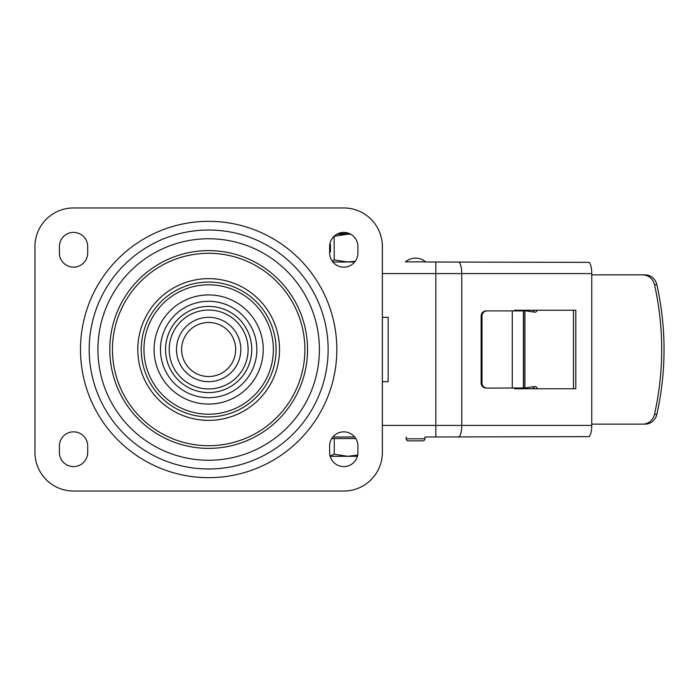 <?xml version="1.0" encoding="UTF-8"?>
<svg xmlns="http://www.w3.org/2000/svg" width="699" height="699" viewBox="0 0 699 699"><rect width="100%" height="100%" fill="white"/><g stroke="black" fill="none" stroke-linecap="round" stroke-linejoin="round"><path stroke-width="1.05" d="M591.747 424.127L645.221 424.127A12.87 11.979 -90 0 0 656.859 414.289C666.435 371.099 666.435 327.901 656.859 284.711A12.87 11.979 -90 0 0 645.221 274.873L642.87 274.873C648.855 275.275 652.735 278.56 654.517 284.711C664.085 327.901 664.085 371.099 654.517 414.289A12.87 11.979 90 0 1 642.87 424.127L645.221 424.127M591.747 274.873L642.87 274.873M573.477 310.898L573.477 388.102M537.33 388.749A2.831 2.49 90 0 0 534.604 386.582L524.914 387.98L524.914 310.758L517.146 310.898L524.914 310.758L534.63 312.165A2.578 2.263 90 0 0 537.103 310.251M425.752 436.997L589.143 436.63A11.577 3.486 -90 0 0 591.747 425.42L591.747 273.58A11.577 3.486 -90 0 0 589.143 262.37L425.743 262.003M514.438 310.898L514.438 310.251L575.801 310.251L575.801 388.749L514.438 388.749L514.438 388.102M382.37 381.671L388.155 381.671L388.155 317.329L382.37 317.329M332.846 436.997L354.69 436.997L332.846 436.997M34.95 246.564A38.602 38.602 0 0 1 73.552 207.961L343.768 207.961A38.602 38.602 0 0 1 382.37 246.564L382.37 452.436A38.602 38.602 0 0 1 343.768 491.039L73.552 491.039A38.602 38.602 0 0 1 34.95 452.436L34.95 246.564M59.398 246.564L59.398 252.994A14.155 14.155 0 0 0 73.552 267.149A14.155 14.155 0 0 0 87.707 252.994L87.707 246.564A14.155 14.155 0 0 0 73.552 232.409A14.155 14.155 0 0 0 59.398 246.564M59.398 452.436A14.155 14.155 0 0 0 73.552 466.591A14.155 14.155 0 0 0 87.707 452.436L87.707 446.006A14.155 14.155 0 0 0 73.552 431.851A14.155 14.155 0 0 0 59.398 446.006L59.398 452.436M357.923 246.564A14.155 14.155 0 0 0 343.768 232.409A14.155 14.155 0 0 0 329.613 246.564L329.613 252.994A14.155 14.155 0 0 0 343.768 267.149A14.155 14.155 0 0 0 357.923 252.994L357.923 246.564M357.923 452.436L357.923 446.006A14.155 14.155 0 0 0 343.768 431.851A14.155 14.155 0 0 0 329.613 446.006L329.613 452.436A14.155 14.155 0 0 0 343.768 466.591A14.155 14.155 0 0 0 357.923 452.436M332.104 261.015L334.253 259.932L347.63 262.003L332.846 262.003L354.69 262.003L347.63 262.003L355.232 261.304M534.019 310.251A2.578 2.263 -90 0 1 532.856 311.911M487.089 388.102L524.914 387.98L523.577 387.98L523.577 310.898L486.224 310.898A5.146 5.103 90 0 0 481.122 316.044L481.122 382.956A5.146 5.103 90 0 0 486.224 388.102L487.089 388.102A5.146 5.103 -90 0 1 481.987 382.956L481.987 316.044A5.146 5.103 -90 0 1 487.089 310.898M208.66 317.329A32.171 32.171 0 0 1 240.832 349.5A32.171 32.171 0 0 1 208.66 381.671A32.171 32.171 0 0 1 176.489 349.5A32.171 32.171 0 0 1 208.66 317.329M405.534 261.845L425.604 261.845A15.439 15.439 0 0 0 405.534 261.845L405.534 262.003M406.241 436.997L406.241 438.797A2.062 2.062 -90 0 0 408.295 440.859L422.843 440.859A2.062 2.062 90 0 0 424.896 438.797L406.241 438.797M424.896 436.997L424.896 438.797M422.843 440.859L408.295 440.859M422.135 440.859L409.002 440.859M349.456 233.597L338.08 233.597M331.745 438.544L355.8 438.544M330.155 456.298L357.39 456.298M357.67 455.093L347.63 456.298L334.253 454.228L330.068 455.993M334.253 438.544L334.253 454.228M350.68 234.209L336.857 234.209M330.47 244.248L329.806 244.248L330.47 244.248L330.47 251.963L329.613 251.963L330.47 251.963M334.122 236.201L334.253 259.932M334.253 236.279L347.63 234.209L350.915 234.34M591.747 273.58L461.751 273.58L461.751 425.42L591.747 425.42M458.264 262.003L458.264 262.003A11.577 3.486 90 0 1 461.751 273.58L435.827 273.58L435.827 262.003M382.37 425.42L435.827 425.42L435.827 273.58L382.37 273.58M435.827 436.997L435.827 425.42L461.751 425.42A11.577 3.486 90 0 1 458.264 436.997M336.831 349.5A128.17 128.17 0 0 0 208.66 221.33A128.17 128.17 0 0 0 80.49 349.5A128.17 128.17 0 0 0 208.66 477.67A128.17 128.17 0 0 0 336.831 349.5M328.137 349.5A119.477 119.477 0 0 0 208.66 230.023A119.477 119.477 0 0 0 89.184 349.5A119.477 119.477 0 0 0 208.66 468.977A119.477 119.477 0 0 0 328.137 349.5M97.912 349.5A110.748 110.748 0 0 1 208.66 238.752A110.748 110.748 0 0 1 319.408 349.5A110.748 110.748 0 0 1 208.66 460.248A110.748 110.748 0 0 1 97.912 349.5M307.534 349.5A98.874 98.874 0 0 0 208.66 250.626A98.874 98.874 0 0 0 109.787 349.5A98.874 98.874 0 0 0 208.66 448.374A98.874 98.874 0 0 0 307.534 349.5M112.452 349.5A96.209 96.209 0 0 1 208.66 253.291A96.209 96.209 0 0 1 304.878 349.5A96.209 96.209 0 0 1 208.66 445.709A96.209 96.209 0 0 1 112.452 349.5M279.521 349.5A70.861 70.861 0 0 0 208.66 278.639A70.861 70.861 0 0 0 137.799 349.5A70.861 70.861 0 0 0 208.66 420.361A70.861 70.861 0 0 0 279.521 349.5M141.233 349.5A67.427 67.427 0 0 1 208.66 282.073A67.427 67.427 0 0 1 276.088 349.5A67.427 67.427 0 0 1 208.66 416.927A67.427 67.427 0 0 1 141.233 349.5M143.95 349.5A64.71 64.71 0 0 1 208.66 284.79A64.71 64.71 0 0 1 273.37 349.5A64.71 64.71 0 0 1 208.66 414.21A64.71 64.71 0 0 1 143.95 349.5M263.235 349.5A54.574 54.574 0 0 0 208.66 294.926A54.574 54.574 0 0 0 154.086 349.5A54.574 54.574 0 0 0 208.66 404.074A54.574 54.574 0 0 0 263.235 349.5M256.865 349.5A48.205 48.205 0 0 0 208.66 301.295A48.205 48.205 0 0 0 160.455 349.5A48.205 48.205 0 0 0 208.66 397.705A48.205 48.205 0 0 0 256.865 349.5M165.567 349.5A43.093 43.093 0 0 1 208.66 306.407A43.093 43.093 0 0 1 251.754 349.5A43.093 43.093 0 0 1 208.66 392.593A43.093 43.093 0 0 1 165.567 349.5M169.21 349.5A39.45 39.45 0 0 1 208.66 310.05A39.45 39.45 0 0 1 248.11 349.5A39.45 39.45 0 0 1 208.66 388.95A39.45 39.45 0 0 1 169.21 349.5M534.351 388.749L532.979 386.818A2.831 2.49 -90 0 1 534.377 388.749M654.517 414.289L656.859 414.289M654.517 284.711L656.859 284.711M512.262 388.102L512.262 310.898M481.987 316.044L481.122 316.044M481.122 382.956L481.987 382.956M523.402 310.898L523.402 388.102M208.66 322.475A27.025 27.025 0 0 1 235.685 349.5A27.025 27.025 0 0 1 208.66 376.525A27.025 27.025 0 0 1 181.635 349.5A27.025 27.025 0 0 1 208.66 322.475"/></g></svg>
